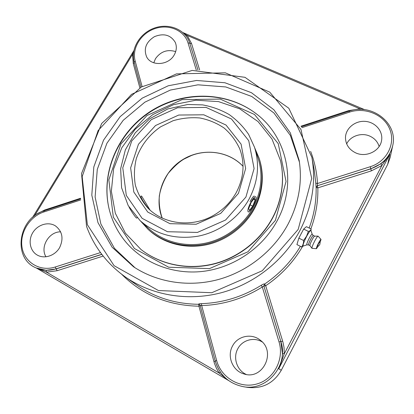 <?xml version="1.0" encoding="UTF-8"?>
<svg xmlns="http://www.w3.org/2000/svg" width="414" height="414" viewBox="0 0 414 414"><rect width="100%" height="100%" fill="white"/><g stroke="black" fill="none" stroke-linecap="round" stroke-linejoin="round"><path stroke-width="0.62" d="M300.947 234.055L301.946 232.28M282.674 341.203L265.695 285.753L263.899 285.991L280.863 341.56L282.674 341.203L282.928 342.067L284.02 347.393L284.314 353.742L282.415 353.515C282.188 359.026 280.961 364.118 278.731 368.786L389.843 154.153L381.863 165.522L284.314 353.742L278.731 368.786L281.292 370.251L387.69 164.374L390.169 157.48L392.7 145.697C398.382 123.087 371.606 102.781 349.08 111.175L349.064 111.175M183.355 32.98L187.195 35.454L185.969 35.837M189.069 41.229L189.824 43.325L191.542 43.558L187.195 35.454L359.963 108.82L362.928 109.498M348.723 111.288L348.459 110.683L359.963 108.82L359.963 109.399M387.69 164.374L389.843 154.153C387.871 157.636 384.88 160.834 380.87 163.747L381.863 165.522L371.311 170.889L317.854 187.873L316.125 187.454C316.42 201.168 314.107 214.695 309.175 228.031M33.813 216.387L35.086 214.944L132.589 54.275L133.696 51.471M134.312 62.773L133.287 63.565L132.589 54.275L133.37 54.115M227.358 379.617L219.172 373.045L220.305 372.031M200.138 305.372L199.615 304.59L198.606 304.233C198.446 303.912 199.367 303.716 201.38 303.648L201.69 305.573C223.291 304.859 243.494 298.67 262.305 287L263.899 285.991L264.587 284.082L265.695 285.753C281.034 275.341 293.303 262.285 302.505 246.584M215.27 361.199L213.96 361.686L214.468 363.409L216.475 368.393L219.172 373.045L46.508 272.164L46.099 270.295L36.23 267.972C42.476 270.673 49.095 270.958 56.076 268.831L101.704 254.32M101.782 254.419L56.226 268.903L57.142 270.704L46.508 272.164L36.494 268.091M35.283 215.285L35.086 214.944L44.691 209.991L80.585 198.254M279.005 341.881L280.827 341.524L263.853 285.914L264.541 284.004C264.122 283.761 263.014 284.19 261.224 285.293L262.305 287L279.005 341.881C284.423 359.062 274.156 379.064 257.094 383.907C240.11 389.015 221.133 377.739 216.625 360.485L215.254 361.075C219.627 375.022 228.864 383.535 242.966 386.614L247.556 387.38C262.373 389.031 273.613 383.323 281.292 370.251M379.136 146.494C377.682 141.759 374.572 138.302 369.805 136.118C361.432 132.278 350.363 136.015 346.663 143.891M175.691 51.626C167.484 49.09 160.746 51.445 155.483 58.679L153.78 62.793M60.672 231.84C48.987 231.54 39.791 247.018 45.98 256.809M262.217 341.964C253.917 336.732 242.2 340.049 237.771 348.816C232.787 357.665 236.865 370.339 246.232 374.442M124.448 240.363C142.018 262.471 172.131 274.917 202.798 271.403C233.439 267.806 262.352 248.198 276.945 221.159C297.49 184.059 287.399 137.598 257.027 114.378C227.415 90.966 183.128 90.366 150.649 111.252C118.135 132.082 100.24 172.597 109.192 209.267C112.023 220.662 117.105 231.028 124.448 240.363M380.87 163.747L370.815 168.86L317.259 185.767L316.099 187.34L315.789 183.128L317.522 183.505C316.881 172.286 314.583 161.574 310.624 151.369M287.953 224.357C273.685 250.879 247.531 271.605 218.038 279.605C188.499 287.466 157.056 282.364 133.536 266.787L112.163 247.267L97.978 222.654L91.81 195.129L93.812 166.925L103.552 140.149L120.117 116.686L142.23 98.134L168.301 85.755L196.536 80.466L224.931 82.759L251.412 92.684L273.866 109.751L290.338 132.899L299.182 160.456C302.499 182.258 298.758 203.559 287.953 224.357M371.311 170.889L370.835 168.731L317.259 185.767L317.522 183.505L370.333 166.697L370.835 168.731C382.572 164.565 389.864 156.885 392.7 145.697M200.159 305.439L201.69 305.573L216.625 360.485M232.533 345.995C237.589 335.894 251.712 332.934 260.359 340.251C276.583 351.941 262.678 380.647 243.784 373.878C232.497 370.773 226.737 356.123 232.533 345.995M355.61 152.833C348.966 149.516 345.586 144.414 345.478 137.531C345.68 128.288 355.098 120.567 365.158 121.374C375.229 122.011 383.219 131.103 381.584 140.362C380.176 151.084 366.007 157.869 355.61 152.833M54.834 225.532L55.44 225.889C62.447 231.39 63.818 238.671 59.554 247.738C55.088 255.474 45.11 259.024 37.984 255.448C30.367 251.784 27.841 241.181 32.504 233.129C37.048 225.014 47.574 221.412 54.834 225.532M174.19 54.99C168.529 65.412 151.343 66.519 146.644 56.899C143.441 48.764 146.038 42.016 154.438 36.66C163.696 32.985 170.625 34.869 175.231 42.311C176.964 46.451 176.618 50.679 174.19 54.99M299.446 162.2L290.338 135.404L273.908 112.97L251.748 96.478L225.754 86.945L197.944 84.818L170.335 90.066L144.833 102.191L123.191 120.324L106.926 143.244L97.274 169.414L95.117 197.017L100.881 224.031L114.44 248.312L135.011 267.749M140.113 220.646L148.538 228.409C163.504 242.159 186.14 247.867 207.528 242.702C228.89 237.465 247.567 221.599 255.924 201.711C261.85 186.978 262.559 172.447 258.041 158.117L254.496 147.224L248.591 134.359C243.256 126.549 236.741 119.92 229.04 114.466C220.822 109.798 212.009 106.605 202.606 104.887L187.697 104.488L167.784 108.949L149.739 118.751L135.233 132.842L125.364 149.832L120.655 168.669L121.597 187.775L128.216 205.613L140.113 220.646C156.099 234.588 175.376 239.773 197.944 236.208C219.192 232.099 238.635 217.992 249.005 199.212C258.051 181.953 259.883 164.622 254.496 147.224M140.594 221.092L148.062 229.309C163.271 243.178 186.207 248.892 207.864 243.623C229.496 238.283 248.39 222.194 256.846 202.048C262.823 187.19 263.563 172.524 259.06 158.06L254.703 147.85M141.05 249.549L141.309 249.751C161.413 265.358 190.052 270.818 216.61 263.294C243.132 255.671 265.897 235.39 276.185 210.472C282.855 193.742 284.283 177.063 280.459 160.43L271.998 139.047L258.036 121.561L239.716 108.82L218.483 101.59L195.889 100.219L173.497 104.68L152.797 114.595L135.161 129.287L121.778 147.793L113.617 168.902L111.35 191.221L115.304 213.179L125.39 233.154L141.05 249.549C161.181 265.177 189.855 270.642 216.444 263.107C243.002 255.469 265.798 235.168 276.102 210.214C282.783 193.462 284.211 176.762 280.387 160.114M148.062 229.309L148.895 230.07C164.047 243.887 186.89 249.585 208.449 244.338C229.987 239.023 248.793 223.006 257.208 202.948C263.159 188.153 263.889 173.549 259.407 159.136L259.06 158.06M129.08 207.103C131.388 211.632 136.449 218.825 136.765 218.038L137.189 217.769M250.956 202.048C253.047 198.389 254.605 196.614 255.629 196.717C258.062 197.312 250.284 213.174 248.193 211.89C247.313 210.674 248.234 207.393 250.956 202.048M252.726 206.151L249.482 210.436L248.654 208.63L251.127 202.446L254.403 198.156L255.174 200.055L252.726 206.151L250.154 204.878M255.174 200.055L253.559 199.263M141.754 196.267L149.894 209.82C149.77 210.742 139.306 196.929 141.127 195.962L141.754 196.267M250.046 201.602C252.038 197.908 253.456 196.06 254.305 196.07M255.51 113.198C225.827 91.147 182.677 91.121 150.851 111.568C119.015 131.988 101.068 171.23 108.758 207.398M275.382 220.383L247.898 251.805L209.463 268.614L168.689 267.221L134.405 248.514L113.327 217.143L108.841 179.878L120.966 143.891L146.954 115.527L182.067 99.624L220.201 99.086L254.512 114.497L278.255 143.674L286.048 181.498L275.382 220.383M301.599 246.935L296.921 244.591L298.841 238.128L303.576 240.487C303.659 243.034 302.996 245.186 301.599 246.935L303.467 245.973M298.841 238.128L303.648 229.071L308.383 231.405L306.541 236.218L303.576 240.487M311.023 230.764L311.095 228.973C310.95 230.137 310.045 230.95 308.383 231.405M303.648 229.071L306.417 226.675L311.095 228.973M306.893 244.85L303.364 246.009C302.541 245.6 303.638 242.376 306.66 236.332C309.015 232.031 310.448 230.127 310.976 230.624L312.203 234.179M319.799 241.905C320.4 243.996 319.686 245.44 317.657 246.237C317.062 246.516 319.624 241.341 319.799 241.905L319.81 241.942M308.642 244.953L306.877 244.85C306.489 244.322 307.286 242.097 309.263 238.169C310.769 235.385 311.742 234.05 312.172 234.148L312.187 234.164M309.962 245.626L308.601 244.948C308.363 244.343 309.082 242.376 310.759 239.054C312.027 236.71 312.87 235.519 313.289 235.473L312.172 234.148M311.959 248.302L309.926 245.6C309.796 244.85 310.531 242.899 312.135 239.737C313.326 237.522 314.148 236.322 314.609 236.14L314.656 236.146M316.405 248.71L311.97 248.312C311.82 247.365 312.772 244.85 314.837 240.772C316.374 237.915 317.424 236.368 317.999 236.13L318.112 236.177M318.407 245.937L316.425 248.71C316.151 248.255 316.865 246.335 318.568 242.951C319.856 240.55 320.679 239.375 321.026 239.421L320.022 242.692M199.615 304.59L200.128 305.392L215.228 361.055C219.606 375.012 228.854 383.53 242.966 386.614C266.968 391.613 289.05 365.013 280.827 341.524L282.415 353.515M300.393 246.33C291.352 261.436 279.414 274.016 264.587 284.082L264.541 284.004M310.883 228.87C315.841 215.389 318.164 201.727 317.854 187.873L317.284 185.886L316.099 187.34M197.944 69.992L189.747 43.144L197.964 69.987M199.615 69.919L191.542 43.558M348.459 110.683L301.025 126.192M133.287 63.565L139.854 87.84M200.2 305.661L198.948 306.215L213.96 361.686M199.657 304.626L198.689 304.3L198.948 306.215C167.949 305.48 142.209 294.856 121.732 274.337M198.606 304.233L198.689 304.3C175.552 303.995 154.976 297.619 136.951 285.174L125.318 276.956C151.446 295.125 186.962 301.527 220.522 292.936C254.03 284.201 283.833 260.722 299.891 230.624C312.223 206.612 316.213 182.144 311.851 157.222L288.812 108.23L244.974 77.314L192.163 70.416L141.309 86.976L101.673 123.47L81.517 173.585L86.567 226.442C94.082 246.91 106.998 263.744 125.318 276.956M100.436 252.612L55.16 267.025L56.226 268.903L46.099 270.295M57.142 270.704L103.096 256.106M36.401 268.049L228.404 380.419M44.759 210.628L44.691 209.991M298.183 229.418L262.264 270.751L211.771 292.724L158.438 290.54L114.088 265.684L87.349 224.698L82.174 176.602L98.139 130.539L131.554 94.33L176.462 73.883L225.366 72.833L269.762 92.151L300.983 129.458L311.706 178.491L298.183 229.418M311.851 157.222L314.262 170.082L315.789 183.128M261.224 285.293C242.651 296.812 222.706 302.934 201.38 303.648M301.822 127.698L349.592 112.096L349.08 111.175L301.34 126.777M349.592 112.096C365.246 106.848 384.089 114.694 389.822 129.323C395.794 143.865 386.676 161.631 370.333 166.697M44.029 210.866L43.9 211.952L80.725 199.926M55.16 267.025C40.256 271.874 24.793 262.688 22.144 247.914C19.277 233.206 29.461 216.569 43.9 211.952M142.1 86.521L135.176 61.065L134.177 62.235M189.11 41.322L189.747 43.144L188.023 42.906L196.293 70.085M135.176 61.065C131.662 48.422 140.843 33.415 154.774 28.669C168.653 23.743 184.24 30.232 188.023 42.906M243.044 166.288C227.923 150.106 201.168 147.669 181.989 160.078C162.723 172.348 153.796 197.685 162.21 218.173M149.677 209.794L147.814 207.983C141.997 201.225 137.836 193.597 135.331 185.099C133.862 176.348 134.172 167.582 136.268 158.795C140.615 145.919 149.185 134.705 160.632 126.808L173 120.759C181.86 118.14 190.818 117.214 199.864 117.974C208.723 119.729 216.822 123.093 224.171 128.076C230.852 133.893 236.052 140.853 239.778 148.952C245.078 163.427 243.872 178.015 236.171 192.722C230.256 203.103 221.883 211.114 211.062 216.76C189.519 227.679 162.904 223.601 147.814 207.983M245.921 197.033L225.614 220L197.426 232.43L167.473 231.716L142.1 218.318L126.301 195.403L122.777 167.836L131.74 140.957L151.213 119.667L177.575 107.738L206.079 107.402L231.467 118.994L248.742 140.693L254.087 168.565L245.921 197.033M238.454 193.364L245.652 168.519L241.077 144.119L226.023 125.044L203.781 114.797L178.739 115.04L155.55 125.514L138.447 144.253L130.638 167.877L133.82 192.044L147.736 212.051L169.968 223.684L196.122 224.248L220.714 213.391L238.454 193.364M182.936 32.597L364.63 109.663M32.644 217.355L133.846 50.668M228.419 380.43L36.385 268.039M36.23 267.972C12.058 258.31 18.376 217.883 44.003 210.876L80.637 198.906M140.936 87.199L134.131 62.121C130.539 49.007 139.554 33.705 153.563 28.369C167.51 22.868 183.873 28.478 189.032 41.141M243.044 166.314C230.365 152.864 209.324 148.626 191.439 155.509L184.08 159.033C179.495 161.662 174.242 166.387 168.322 173.218C163.789 180.245 160.782 187.806 159.312 195.9C158.826 203.631 159.799 211.057 162.236 218.183M313.289 235.473L314.645 236.14M314.609 236.14L317.999 236.13M321.026 239.421L318.097 236.161"/></g></svg>
